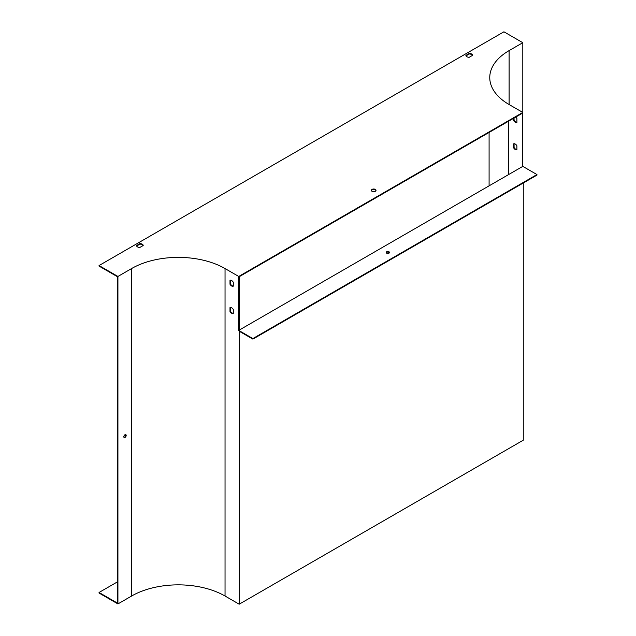 <?xml version="1.0" encoding="UTF-8"?>
<svg xmlns="http://www.w3.org/2000/svg" width="636" height="636" viewBox="0 0 636 636"><rect width="100%" height="100%" fill="white"/><g stroke="black" fill="none" stroke-linecap="round" stroke-linejoin="round"><path stroke-width="0.95" d="M522.8 42.699L509.11 50.602A66.064 38.144 0 0 0 489.76 77.568A66.064 38.144 0 0 0 509.11 104.543L522.8 112.445L522.8 42.699L503.919 31.8L99.049 265.554L117.922 276.453L131.604 268.551A66.064 38.144 180 0 1 225.041 268.551L238.723 276.453L522.8 112.445L522.8 166.386L522.323 166.656L522.323 113.256L239.192 276.724L239.192 330.124L238.723 330.394L238.723 276.453M472.572 55.348L469.209 57.296A3.339 1.924 180 0 1 465.902 55.388L469.273 53.44A3.339 1.924 180 0 1 472.572 55.348M136.525 245.552L139.896 243.604A3.339 1.924 180 0 1 143.203 245.512L139.833 247.452A3.339 1.924 180 0 1 136.525 245.552M375.335 189.409A2.337 1.351 180 0 1 376.019 190.363A2.337 1.351 180 0 1 373.682 191.706A2.337 1.351 180 0 1 371.345 190.363A2.337 1.351 180 0 1 372.791 189.115A2.337 1.351 180 0 1 375.335 189.409M466.013 55.865L469.273 53.988A3.339 1.924 180 0 1 472.461 55.412M136.645 246.029L139.896 244.145A3.339 1.924 180 0 1 143.084 245.576M99.049 265.554L99.049 266.094L117.453 276.724L117.453 603.111L99.049 592.482L99.049 593.03L117.922 603.93L117.922 276.453M371.392 190.633A2.337 1.351 180 0 1 373.014 189.615A2.337 1.351 180 0 1 375.335 189.949A2.337 1.351 180 0 1 375.971 190.633M229.994 311.497A3.339 1.924 -120 0 0 233.301 313.405L233.301 309.517A3.339 1.924 -120 0 0 229.994 307.609L229.994 311.497L230.463 311.227A3.339 1.924 -120 0 0 233.301 313.278M238.723 330.394L252.882 338.567L252.882 339.115L536.951 175.107L536.951 174.558L522.8 166.386M117.922 603.93L131.604 596.027A66.064 38.144 180 0 1 225.041 596.027L239.192 604.2L523.269 440.192L523.269 183.001M252.882 339.115L239.192 331.213L239.192 604.2M229.994 284.252A3.339 1.924 -120 0 0 233.301 286.16L233.301 282.273A3.339 1.924 -120 0 0 229.994 280.365L229.994 284.252L230.463 283.982A3.339 1.924 -120 0 0 233.301 286.033M126.182 435.422A1.67 0.962 120 0 0 125.833 434.658A1.67 0.962 120 0 0 124.163 435.62A1.67 0.962 120 0 0 124.163 437.544A1.67 0.962 120 0 0 125.451 437.099A1.67 0.962 120 0 0 126.182 435.422M125.562 434.579A1.67 0.962 -60 0 1 125.705 435.151A1.67 0.962 -60 0 1 123.964 437.353M230.463 307.466L230.463 311.227M230.463 280.222L230.463 283.982M117.453 581.861L99.049 592.482M514.071 143.728L514.071 147.488A3.339 1.924 -120 0 0 516.901 149.54M514.071 118.026L514.071 120.244A3.339 1.924 -120 0 0 516.901 122.295M513.594 147.759A3.339 1.924 -120 0 0 516.901 149.667L516.901 145.779A3.339 1.924 -120 0 0 513.594 143.871L513.594 147.759L514.071 147.488M513.594 118.296L513.594 120.514A3.339 1.924 -120 0 0 516.901 122.422L516.901 118.535A3.339 1.924 -120 0 0 515.677 117.096M514.071 120.244L513.594 120.514M522.323 166.656L239.192 330.124M386.235 252.746A1.67 0.962 180 0 1 389.017 252.341A1.67 0.962 180 0 1 389.439 252.746M252.882 338.567L536.951 174.558M386.656 253.16A1.67 0.962 180 0 1 386.171 252.476A1.67 0.962 180 0 1 387.197 251.586A1.67 0.962 180 0 1 389.017 251.792A1.67 0.962 180 0 1 389.51 252.476A1.67 0.962 180 0 1 388.477 253.367A1.67 0.962 180 0 1 386.656 253.16M139.896 243.604L139.896 244.145M469.273 53.44L469.273 53.988M509.11 104.543L509.11 50.602M225.041 596.027L225.041 268.551M131.604 596.027L131.604 268.551M508.641 174.558L508.641 121.158M489.092 185.847L489.092 132.447"/></g></svg>
